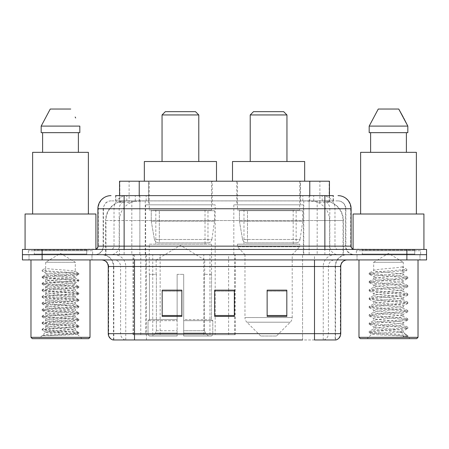 <?xml version="1.0" encoding="UTF-8"?>
<svg xmlns="http://www.w3.org/2000/svg" width="449" height="449" viewBox="0 0 449 449"><rect width="100%" height="100%" fill="white"/><g stroke="black" fill="none" stroke-linecap="round" stroke-linejoin="round"><path stroke-width="0.34" stroke-dasharray="2.25 1.68" d="M133.067 334.707L235.181 334.707L133.067 334.707L133.067 254.678L235.181 254.678L133.067 254.678M303.35 204.823L233.817 204.823L303.35 204.823L303.35 254.678L233.817 254.678L303.35 254.678M233.817 204.823L233.817 254.678M215.183 204.823L145.65 204.823L215.183 204.823L215.183 334.707L145.65 334.707L215.183 334.707M145.65 204.823L145.65 334.707M323.224 200.883L316.837 200.883L326.636 201.118C329.106 201.859 329.942 202.325 329.151 202.527L319.896 202.527L314.62 201.399L303.765 200.911L145.235 200.911L134.38 201.399L129.104 202.527L119.849 202.527L119.552 202.398L119.552 195.635L333.394 195.635L115.606 195.635L115.606 200.883L333.394 200.883L115.606 200.883M329.448 181.205L119.552 181.205M325.514 200.961A19.677 19.677 0 0 1 343.423 220.566L343.423 254.678L105.577 254.678L343.423 254.678M119.552 202.398C119.569 202.033 120.506 201.607 122.364 201.118L132.163 200.883L125.776 200.883M123.486 200.961A19.677 19.677 0 0 0 105.577 220.566L105.975 220.566L105.975 254.678M212.231 181.205L148.602 181.205L212.231 181.205L212.231 204.823L148.602 204.823L212.231 204.823M148.602 181.205L148.602 204.823M300.398 181.205L236.769 181.205L300.398 181.205L300.398 204.823L236.769 204.823L300.398 204.823M236.769 181.205L236.769 204.823M329.448 195.635L329.448 202.398L329.151 202.527L329.151 181.205M132.163 200.883L316.837 200.883M124.132 195.635L333.394 195.635L333.394 200.883M337.99 200.883L111.01 200.883L337.99 200.883A7.874 7.874 0 0 1 345.859 208.757L345.859 246.147L97.893 246.147M97.893 208.757L345.859 208.757L103.141 208.757L103.455 208.757L103.455 246.147L103.141 246.147A8.525 8.525 0 0 1 94.61 254.678L354.39 254.678L94.61 254.678M124.132 249.431L354.39 249.431L124.132 249.431M414.741 249.431L362.259 249.431L414.741 249.431L414.741 254.678L362.259 254.678L414.741 254.678L414.741 250.738L362.259 250.738L414.741 250.738M362.259 249.431L362.259 250.738M86.741 249.431L34.259 249.431L86.741 249.431L86.741 254.678L34.259 254.678L86.741 254.678L86.741 250.738L34.259 250.738L86.741 250.738M34.259 249.431L34.259 250.738M406.873 259.926L22.45 259.926L22.45 249.431L426.55 249.431L426.55 254.678L406.873 254.678L426.55 254.678L426.55 259.926L406.873 259.926L406.873 254.678L42.127 254.678L406.873 254.678L406.873 249.431M22.45 254.678L42.127 254.678L22.45 254.678M91.989 254.678L91.989 259.926L29.011 259.926L91.989 259.926L29.011 259.926L91.989 259.926L91.989 254.678L29.011 254.678L29.011 259.926L29.011 254.678L91.989 254.678M419.989 254.678L419.989 259.926L357.011 259.926L419.989 259.926L357.011 259.926L419.989 259.926L419.989 254.678L357.011 254.678L357.011 259.926L357.011 254.678L419.989 254.678M92.64 250.738L28.354 250.738L92.64 250.738L92.64 254.678L28.354 254.678L92.64 254.678M28.354 250.738L28.354 254.678M420.646 250.738L356.36 250.738L420.646 250.738L420.646 254.678L356.36 254.678L420.646 254.678M356.36 250.738L356.36 254.678M335.179 339.955L314.502 339.955L335.498 339.955L335.179 339.955L335.179 266.487L335.498 266.487A11.809 11.809 0 0 1 347.307 254.678L101.693 254.678L347.307 254.678M113.502 339.955L113.502 266.487L340.746 266.487M314.502 259.926L101.693 259.926L314.502 259.926M362.259 254.678L414.741 254.678L362.259 254.678M34.259 254.678L86.741 254.678L34.259 254.678M286.821 315.495L286.821 290.166L286.821 316.405L267.138 316.405L267.138 290.301L267.138 316.405L286.821 316.405L286.821 290.424L286.821 316.405L286.821 291.21L267.138 291.21L267.138 316.405L267.138 290.166L286.821 290.166L267.138 290.166L286.821 290.166L286.821 315.495L267.138 315.495M181.862 315.495L181.862 290.166L181.862 316.405L162.179 316.405L162.179 290.301L162.179 316.405L181.862 316.405L181.862 290.424L181.862 316.405L181.862 291.21L162.179 291.21L162.179 316.405L162.179 290.166L181.862 290.166L162.179 290.166L181.862 290.166L181.862 315.495L162.179 315.495M234.339 315.495L234.339 290.166L234.339 316.405L214.661 316.405L214.661 290.301L214.661 316.405L234.339 316.405L234.339 290.424L234.339 316.405L234.339 291.21L214.661 291.21L214.661 316.405L214.661 290.166L234.339 290.166L214.661 290.166L234.339 290.166L234.339 315.495L214.661 315.495M125.243 339.955A6.561 6.46 -90 0 1 120.59 333.658L120.59 266.487L146.436 266.487L146.436 339.955L302.564 339.955L302.564 333.658L108.652 333.658A6.561 6.46 -90 0 0 113.305 339.955L336.02 339.955M134.498 254.678L134.498 339.955L314.502 339.955L314.502 266.487L113.502 266.487C112.806 259.314 108.871 255.374 101.693 254.678M234.339 291.21L234.339 290.424L234.339 291.21L214.661 291.21L214.661 316.405L234.339 316.405L234.339 291.21M181.862 291.21L181.862 290.424L181.862 291.21L162.179 291.21L162.179 316.405L181.862 316.405L181.862 291.21M286.821 291.21L286.821 290.424L286.821 291.21L267.138 291.21L267.138 316.405L286.821 316.405L286.821 291.21M234.339 290.301L214.661 290.301M181.862 290.301L162.179 290.301M286.821 290.301L267.138 290.301M49.227 335.633L69.69 334.41L78.8 333.405L77.38 334.23L81.886 338.647L39.108 338.647L45.669 332.086C44.288 332.827 78.075 333.517 77.408 334.163C78.558 334.673 60.132 335.179 49.227 335.633L42.301 335.633C45.355 334.556 51.422 333.371 60.497 332.086L45.669 332.086C44.76 330.992 76.235 329.897 75.325 328.803C76.235 327.714 44.76 326.614 45.669 325.525C44.76 324.436 76.235 323.336 75.325 322.247C76.235 321.153 44.76 320.058 45.669 318.964C44.76 317.875 76.235 316.775 75.325 315.686C76.235 314.592 44.76 313.497 45.669 312.403C44.76 311.314 76.235 310.214 75.325 309.125C76.235 308.031 44.76 306.936 45.669 305.848C44.76 304.753 76.235 303.659 75.325 302.564C76.235 301.475 44.76 300.375 45.669 299.287C44.76 298.192 76.235 297.098 75.325 296.003C76.235 294.914 44.76 293.814 45.669 292.726C44.76 291.631 76.235 290.537 75.325 289.442C76.235 288.353 44.76 287.259 45.669 286.165C44.76 285.076 76.235 283.976 75.325 282.887C76.235 281.792 44.76 280.698 45.669 279.604C44.76 278.515 76.235 277.415 75.325 276.326L75.325 277.965C76.235 276.87 44.76 275.776 45.669 274.687C44.76 273.593 76.235 272.498 75.325 271.404C76.235 270.315 44.76 269.215 45.669 268.126L45.669 262.272L75.325 262.272L60.497 253.365L45.669 262.272L75.325 262.272L75.224 271.291L78.8 273.362L69.69 272.363L44.58 270.719L42.116 270.175L42.116 270.994L45.669 273.043L45.77 274.569L42.2 276.646L51.309 275.641L76.414 274.002L78.8 273.362M90.019 259.926L30.975 259.926L90.019 259.926M87.392 254.678L33.602 254.678L87.392 254.678A0.657 0.657 0 0 1 86.741 254.022L34.259 254.022L86.741 254.022L86.741 250.082A0.657 0.657 0 0 1 87.392 249.431L33.602 249.431L87.392 249.431M33.602 254.678A0.657 0.657 0 0 0 34.259 254.022L34.259 250.082A0.657 0.657 0 0 0 33.602 249.431M95.923 249.431L25.077 249.431L95.923 249.156M88.38 214.005L32.62 214.005L88.38 214.005M78.8 333.405L76.414 332.771L51.309 331.126L42.116 330.037L44.58 329.487L69.69 327.849L78.878 326.754L76.414 326.21L51.309 324.571L42.116 323.476L44.58 322.926L69.69 321.288L78.878 320.193L76.414 319.649L51.309 318.01L42.116 316.915L44.58 316.371L69.69 314.727L78.878 313.632L76.414 313.088L51.309 311.449L42.2 310.444L44.58 309.81L69.69 308.166L78.878 307.077L76.414 306.527L51.309 304.888L42.116 303.793L44.58 303.249L69.69 301.61L78.878 300.516L76.414 299.966L51.309 298.327L42.116 297.232L44.58 296.688L69.69 295.049L78.878 293.955L76.414 293.41L51.309 291.766L42.116 290.677L44.58 290.127L69.69 288.488L78.878 287.394L76.414 286.849L51.309 285.21L42.116 284.116L44.58 283.566L69.69 281.927L78.8 280.922L75.325 282.887L75.325 284.526C76.235 283.431 44.76 282.337 45.669 281.242C44.76 280.154 76.235 279.053 75.325 277.965L78.8 279.923L69.69 278.919L44.58 277.28L42.2 276.646M78.8 280.922L76.414 280.288L51.309 278.649L42.116 277.555L44.58 277.011L69.69 275.366L78.8 274.367L75.325 276.326C76.235 275.231 44.76 274.137 45.669 273.043L45.669 268.126L42.116 270.175M78.8 274.367L76.414 273.727L51.309 272.088L42.2 271.084L45.669 273.043M78.8 287.483L75.325 289.442L75.325 291.087C76.235 289.992 44.76 288.898 45.669 287.803C44.76 286.715 76.235 285.615 75.325 284.526L78.8 286.484L69.69 285.48L44.58 283.841L42.116 283.297L51.309 282.202L76.414 280.563L78.8 279.923M42.2 277.645L45.77 279.716L45.669 281.242L42.2 283.201M78.8 294.044L75.325 296.003L75.325 297.642C76.235 296.553 44.76 295.459 45.669 294.364C44.76 293.276 76.235 292.176 75.325 291.087L78.8 293.045L69.69 292.041L44.58 290.402L42.116 289.852L51.309 288.763L76.414 287.119L78.8 286.484M42.2 284.206L45.77 286.277L45.669 287.803L42.2 289.762M78.8 300.606L75.325 302.564L75.325 304.203C76.235 303.114 44.76 302.014 45.669 300.925C44.76 299.831 76.235 298.737 75.325 297.642L78.8 299.606L69.69 298.602L44.58 296.963L42.116 296.413L51.309 295.324L76.414 293.68L78.8 293.045M42.2 290.767L45.77 292.838L45.669 294.364L42.2 296.323M78.8 307.167L75.325 309.125L75.325 310.764C76.235 309.675 44.76 308.575 45.669 307.486C44.76 306.392 76.235 305.298 75.325 304.203L78.8 306.162L69.69 305.163L44.58 303.524L42.116 302.974L51.309 301.88L76.414 300.241L78.8 299.606M42.2 297.328L45.77 299.399L45.669 300.925L42.2 302.884M78.8 313.728L75.325 315.686L75.325 317.325C76.235 316.231 44.76 315.136 45.669 314.047C44.76 312.953 76.235 311.859 75.325 310.764L78.8 312.723L69.69 311.724L44.58 310.079L42.116 309.535L51.309 308.441L76.414 306.802L78.8 306.162M42.2 303.883L45.77 305.96L45.669 307.486L42.2 309.445M78.8 320.283L75.325 322.247L75.325 323.886C76.235 322.792 44.76 321.697 45.669 320.603C44.76 319.514 76.235 318.414 75.325 317.325L78.8 319.284L69.69 318.279L44.58 316.64L42.116 316.096L51.309 315.002L76.414 313.363L78.8 312.723M42.2 310.444L45.77 312.521L45.669 314.047L42.2 316.006M78.8 326.844L75.325 328.803L75.325 330.447C76.235 329.353 44.76 328.258 45.669 327.164C44.76 326.075 76.235 324.975 75.325 323.886L78.8 325.845L69.69 324.84L44.58 323.201L42.116 322.657L51.309 321.563L76.414 319.924L78.8 319.284M42.2 317.005L45.77 319.076L45.669 320.603L42.2 322.562M60.497 332.086C69.505 331.536 74.45 330.992 75.325 330.447L78.8 332.406L69.69 331.401L44.58 329.762L42.116 329.212L51.309 328.124L76.414 326.479L78.8 325.845M42.2 323.566L45.77 325.637L45.669 327.164L42.2 329.123M39.108 338.647L81.886 338.647M45.669 332.086L42.2 330.127M42.61 132.657L79.821 132.657L78.39 132.657L79.821 132.657L79.821 126.102L41.173 126.102L41.173 132.657L42.61 132.657L42.61 152.34L78.39 152.34L42.61 152.34M50.254 109.045L70.74 109.045M75.157 117.009L75.679 117.997M32.62 152.34L88.38 152.34M25.077 214.005L95.923 214.005M30.975 337.334L90.019 337.334M32.289 338.647L88.706 338.647M42.301 335.633L76.414 333.04L78.8 332.406M162.05 161.522L198.784 161.522L162.05 161.522M156.145 274.356L156.145 259.926L204.688 259.926L180.414 245.339L156.145 259.926L204.688 259.926L204.688 274.356M204.463 330.728L204.463 274.356L204.463 330.728L205.434 333.046L208.431 336.02L183.697 336.02L211.468 336.02L183.697 336.02L183.697 334.707L212.787 334.707L183.697 334.707L183.697 320.67L212.787 320.67L183.697 320.67L183.697 319.621L211.732 319.621L183.697 319.621L183.697 336.02L211.468 336.02L212.787 334.707L212.787 320.67L211.406 319.621L211.574 274.356L211.406 319.621L212.787 320.67L212.787 334.707L211.468 336.02L208.431 336.02L205.434 333.046L204.463 330.728L183.697 330.728L183.697 336.02L183.697 274.356L183.697 330.728L204.463 330.728M177.136 274.356L183.697 274.356L177.136 274.356L177.136 319.621L149.427 319.621L177.136 319.621L177.136 274.356L177.136 330.728L177.136 274.356L183.697 274.356L183.697 319.621L183.697 274.356L177.136 274.356M156.364 274.356L156.364 330.728L155.399 333.046L152.402 336.02L177.136 336.02L177.136 330.728L177.136 336.02L149.365 336.02L177.136 336.02L177.136 334.707L177.136 336.02L149.365 336.02L148.047 334.707L177.136 334.707L148.047 334.707L148.047 320.67L177.136 320.67L177.136 334.707L177.136 320.67L148.047 320.67L149.102 319.621L177.136 319.621L177.136 320.67L177.136 319.621L149.102 319.621L149.427 319.621L149.427 274.356L149.427 319.621L148.047 320.67L148.047 334.707L149.365 336.02L152.402 336.02L155.399 333.046L156.364 330.728L156.364 274.356L149.259 274.356L156.364 274.356M149.259 244.177L211.574 244.177L149.259 244.177L149.259 274.356M211.574 244.177L211.574 274.356M155.814 210.07L205.019 210.07L155.814 210.07L155.814 244.177L205.019 244.177L155.814 244.177M205.019 210.07L205.019 244.177M149.259 181.205L211.574 181.205L149.259 181.205L149.259 210.07L211.574 210.07L149.259 210.07M211.574 181.205L211.574 210.07M216.497 181.205L144.337 181.205L216.497 181.205M144.337 161.522L216.497 161.522M211.406 274.356L204.463 274.356L211.406 274.356M162.05 114.95L198.784 114.95M165.327 111.666L195.506 111.666M207.977 242.87L207.971 242.87A3.934 3.934 90 0 0 211.872 239.497L154.422 239.497C155.202 241.753 156.83 242.875 159.305 242.87L159.311 210.721L159.311 242.87C156.841 242.881 155.214 241.758 154.422 239.497L151.262 221.222L151.262 210.721L214.527 210.721L214.527 221.222L151.262 221.222L154.422 239.497L211.872 239.497C211.339 242.707 207.752 243.083 207.977 242.87L159.305 242.87L207.977 242.87L207.971 210.721L159.311 210.721L207.971 210.721M214.527 210.721L151.262 210.721L159.311 210.721L151.262 210.721L151.262 221.222L214.527 221.222L211.872 239.497M250.216 161.522L286.95 161.522L250.216 161.522M276.455 336.02L260.712 336.02L246.888 322.197L290.279 322.197L246.888 322.197A6.561 6.561 0 0 1 244.969 317.561L292.198 317.561A6.561 6.561 0 0 1 290.279 322.197L276.455 336.02L260.712 336.02M292.198 254.678L244.969 254.678L244.969 317.561L292.198 317.561L292.198 254.678L299.741 246.804L237.426 246.804L299.741 246.804L299.741 244.177L237.426 244.177L237.426 246.804L244.969 254.678L292.198 254.678M243.981 210.07L293.186 210.07L243.981 210.07L243.981 244.177L293.186 244.177L243.981 244.177M293.186 210.07L293.186 244.177M237.426 181.205L299.741 181.205L237.426 181.205L237.426 210.07L299.741 210.07L237.426 210.07M299.741 181.205L299.741 210.07M304.663 181.205L232.503 181.205L304.663 181.205M232.503 161.522L304.663 161.522M237.426 244.177L299.741 244.177M250.216 114.95L286.95 114.95M253.494 111.666L283.673 111.666M296.144 242.87L296.138 242.87A3.934 3.934 90 0 0 300.039 239.497L242.589 239.497C243.369 241.753 245.002 242.875 247.478 242.87L247.478 210.721L247.478 242.87C245.008 242.881 243.38 241.758 242.589 239.497L239.429 221.222L239.429 210.721L302.693 210.721L302.693 221.222L239.429 221.222L242.589 239.497L300.039 239.497C299.505 242.707 295.919 243.083 296.144 242.87L247.478 242.87L296.144 242.87L296.138 210.721L247.478 210.721L296.138 210.721M302.693 210.721L239.429 210.721L247.478 210.721L239.429 210.721L239.429 221.222L302.693 221.222L300.039 239.497M398.218 332.086C389.115 332.748 371.592 333.405 371.761 334C370.094 334.932 407.209 335.779 407.81 336.593L398.173 335.274L378.833 333.888L369.286 332.642L371.755 331.805L398.173 329.723L407.714 328.472L403.331 330.935L403.331 332.086L398.218 332.086C401.569 331.676 403.275 331.295 403.331 330.935C404.24 329.549 372.765 328.157 373.675 326.771C372.765 325.385 404.24 323.993 403.331 322.606C404.24 321.22 372.765 319.828 373.675 318.442C372.765 317.056 404.24 315.658 403.331 314.272C404.24 312.886 372.765 311.494 373.675 310.107C372.765 308.721 404.24 307.329 403.331 305.943C404.24 304.557 372.765 303.165 373.675 301.779C372.765 300.392 404.24 299 403.331 297.614C404.24 296.228 372.765 294.83 373.675 293.444C372.765 292.058 404.24 290.666 403.331 289.279C404.24 287.893 372.765 286.501 373.675 285.115C372.765 283.729 404.24 282.337 403.331 280.951L403.331 283.033C404.24 281.646 372.765 280.255 373.675 278.868C372.765 277.482 404.24 276.084 403.331 274.698C404.24 273.312 372.765 271.92 373.675 270.534L373.675 262.272L403.331 262.272L388.503 253.365L373.675 262.272L403.331 262.272L403.163 274.513L407.714 277.162L398.173 275.916L371.755 273.834L369.162 273.138L378.833 271.752L406.85 269.389L406.85 270.433L402.573 273.031L402.573 266.785L406.85 269.389M418.025 259.926L358.981 259.926L418.025 259.926M415.398 254.678L361.608 254.678L415.398 254.678A0.657 0.657 0 0 1 414.741 254.022L362.259 254.022L414.741 254.022L414.741 250.082A0.657 0.657 0 0 1 415.398 249.431L361.608 249.431L415.398 249.431M361.608 254.678A0.657 0.657 0 0 0 362.259 254.022L362.259 250.082A0.657 0.657 0 0 0 361.608 249.431M353.077 249.156L423.923 249.431L353.077 249.431M416.38 214.005L360.62 214.005L416.38 214.005M407.714 328.472L405.251 327.641L378.833 325.559L369.162 324.167L371.755 323.471L398.173 321.389L407.844 320.002L405.251 319.306L378.833 317.224L369.286 315.978L371.755 315.142L398.173 313.06L407.844 311.673L405.251 310.977L378.833 308.895L369.162 307.503L371.755 306.813L398.173 304.731L407.844 303.339L405.251 302.643L378.833 300.561L369.162 299.174L371.755 298.478L398.173 296.396L407.844 295.01L405.251 294.314L378.833 292.232L369.162 290.845L371.755 290.149L398.173 288.067L407.714 286.816L403.331 289.279L403.331 291.362C404.24 289.975 372.765 288.584 373.675 287.197C372.765 285.811 404.24 284.419 403.331 283.033L407.714 285.497L398.173 284.245L371.755 282.163L369.162 281.472L378.833 280.081L405.251 277.998L407.714 277.162M407.714 286.816L405.251 285.985L378.833 283.903L369.162 282.511L371.755 281.815L398.173 279.733L407.714 278.487L403.331 280.951C404.24 279.564 372.765 278.172 373.675 276.786L373.675 278.868L369.286 281.327M407.714 278.487L405.251 277.65L378.833 275.568L369.286 274.322L373.675 276.786C372.754 275.529 398.285 274.311 402.573 273.031M407.714 295.15L403.331 297.614L403.331 299.696C404.24 298.31 372.765 296.918 373.675 295.532C372.765 294.146 404.24 292.748 403.331 291.362L407.714 293.826L398.173 292.58L371.755 290.497L369.162 289.801L378.833 288.415L405.251 286.327L407.714 285.497M369.286 282.651L373.837 285.3L373.675 287.197L369.286 289.661M407.714 303.479L403.331 305.943L403.331 308.025C404.24 306.639 372.765 305.247 373.675 303.861C372.765 302.474 404.24 301.083 403.331 299.696L407.714 302.16L398.173 300.909L371.755 298.826L369.162 298.13L378.833 296.744L405.251 294.662L407.714 293.826M369.286 290.986L373.837 293.635L373.675 295.532L369.286 297.99M407.714 311.814L403.331 314.272L403.331 316.36C404.24 314.974 372.765 313.576 373.675 312.19C372.765 310.803 404.24 309.412 403.331 308.025L407.714 310.489L398.173 309.243L371.755 307.161L369.162 306.465L378.833 305.073L405.251 302.991L407.714 302.16M369.286 299.315L373.837 301.964L373.675 303.861L369.286 306.325M407.714 320.143L403.331 322.606L403.331 324.689C404.24 323.302 372.765 321.911 373.675 320.524C372.765 319.138 404.24 317.746 403.331 316.36L407.714 318.818L398.173 317.572L371.755 315.49L369.162 314.794L378.833 313.408L405.251 311.325L407.714 310.489M369.286 307.644L373.837 310.298L373.675 312.19L369.286 314.654M407.81 336.593L402.983 336.593C405.408 335.83 406.255 335.066 405.542 334.297L399.616 332.069C391.601 331.003 372.911 329.92 373.675 328.853C372.765 327.467 404.24 326.075 403.331 324.689L407.714 327.153L398.173 325.901L371.755 323.819L369.162 323.128L378.833 321.737L405.251 319.654L407.714 318.818M369.286 315.978L373.837 318.627L373.675 320.524L369.286 322.988M399.919 332.092L403.331 332.086L405.542 334.297M369.286 324.307L373.837 326.956L373.675 328.853L369.286 331.317L378.833 330.071L405.251 327.989L407.714 327.153M402.983 336.593L407.844 335.622L407.844 336.593L409.892 338.647L367.114 338.647L409.892 338.647M369.286 332.642L371.8 334.101L367.114 338.647M370.61 132.657L406.39 132.657L406.39 152.34L370.61 152.34L406.39 152.34L370.61 152.34L370.61 132.657L369.179 132.657L407.827 132.657L369.179 132.657L369.179 126.102L407.827 126.102M378.26 109.045L398.746 109.045M403.163 117.009L403.679 117.997M402.573 266.785C398.212 268.07 372.771 269.277 373.675 270.534L369.286 272.998M370.61 152.34L406.39 152.34M360.62 152.34L416.38 152.34M353.077 214.005L423.923 214.005M358.981 337.334L418.025 337.334M360.294 338.647L416.711 338.647M406.39 132.657L407.827 132.657M407.844 335.622L398.173 334.236L371.755 332.153L369.286 331.317M369.286 274.322L371.755 273.486L406.85 270.433M133.364 334.707L133.364 254.678M119.849 202.527L119.849 181.205M122.364 201.118A19.677 19.38 -90 0 0 105.975 220.566L343.423 220.566L317.179 220.566L317.179 254.678M343.025 254.678L343.025 220.566A19.677 19.38 90 0 0 326.636 201.118M131.821 200.883L131.821 220.566L105.577 220.566L105.577 254.678M303.765 200.911L303.765 254.678M314.62 201.399A19.677 19.38 90 0 1 329.605 220.566L329.605 254.678M145.235 200.911L145.235 254.678M134.38 201.399A19.677 19.38 -90 0 0 119.395 220.566L119.395 254.678M317.179 200.883L317.179 220.566L131.821 220.566L131.821 254.678M139.229 200.928L139.229 195.635M129.104 202.527L129.104 181.205M148.484 200.928L148.484 181.205M300.516 200.928L300.516 181.205M319.896 202.527L319.896 181.205M309.771 200.928L309.771 195.635M160.147 334.707L160.147 254.678M140.767 334.707L140.767 254.678M203.79 334.707L203.79 254.678M209.958 334.707L209.958 254.678M234.788 334.707L234.788 254.678M228.625 334.707L228.625 290.301M228.625 290.166L228.625 254.678M152.744 334.707L152.744 254.678M135.284 200.883L135.284 195.635M111.01 200.883C108.781 200.922 106.879 201.73 105.313 203.324L103.264 207.343L103.141 208.757L103.141 246.147L324.868 246.147L324.868 200.883M139.863 195.635L139.863 246.147L103.455 246.147A8.525 8.396 90 0 1 95.059 254.678M324.868 254.678L324.868 246.147L345.859 246.147C346.364 251.328 349.21 254.173 354.39 254.678M309.137 195.635L309.137 208.757L351.107 208.757M351.107 246.147L350.708 246.147L350.708 208.757A13.122 12.92 90 0 0 337.788 195.635M42.127 249.431L42.127 259.926M126.944 195.635A13.122 12.92 -90 0 0 114.018 208.757L114.018 246.147A3.278 3.233 90 0 1 110.791 249.431M111.212 195.635A13.122 12.92 -90 0 0 98.292 208.757L98.292 246.147A3.278 3.233 90 0 1 95.059 249.431M322.056 195.635A13.122 12.92 90 0 1 334.982 208.757L334.982 246.147L309.137 246.147L309.137 249.431M353.941 249.431A3.278 3.233 -90 0 1 350.708 246.147L334.982 246.147A3.278 3.233 -90 0 0 338.209 249.431M111.212 200.883A7.874 7.751 -90 0 0 103.455 208.757L309.137 208.757L309.137 246.147L139.863 246.147L139.863 249.431M139.863 200.883L139.863 254.678M126.944 200.883A7.874 7.751 -90 0 0 119.187 208.757L119.187 246.147A8.525 8.396 90 0 1 110.791 254.678M124.132 200.883L124.132 254.678M337.788 200.883A7.874 7.751 90 0 1 345.545 208.757L345.545 246.147A8.525 8.396 -90 0 0 353.941 254.678M322.056 200.883A7.874 7.751 90 0 1 329.813 208.757L329.813 246.147A8.525 8.396 -90 0 0 338.209 254.678M309.137 200.883L309.137 254.678M115.904 200.883L115.904 195.635M126.781 200.883L126.781 195.635M146.161 200.883L146.161 195.635M302.839 200.883L302.839 195.635M322.219 200.883L322.219 195.635M333.096 200.883L333.096 195.635M313.716 200.883L313.716 195.635M323.757 339.955A6.561 6.46 90 0 0 328.41 333.658L302.564 333.658L302.564 266.487L335.179 266.487A11.809 11.629 -90 0 1 346.808 254.678M108.254 266.487L108.652 266.487L108.652 333.658L108.254 333.658M335.695 339.955A6.561 6.46 90 0 0 340.348 333.658L328.41 333.658L328.41 266.487A6.561 6.46 -90 0 1 334.87 259.926M340.746 333.658L340.348 333.658L340.348 266.487A6.561 6.46 -90 0 1 346.808 259.926M102.192 259.926A6.561 6.46 90 0 1 108.652 266.487L120.59 266.487A6.561 6.46 90 0 0 114.13 259.926M146.436 339.955L146.436 259.926M302.564 339.955L302.564 259.926M323.241 339.955L323.241 266.487A11.809 11.629 -90 0 1 334.87 254.678M335.498 339.955L335.498 266.487L314.502 266.487L314.502 254.678M113.822 339.955L113.822 266.487A11.809 11.629 90 0 0 102.192 254.678M125.759 339.955L125.759 266.487A11.809 11.629 90 0 0 114.13 254.678M146.436 254.678L146.436 266.487L302.564 266.487L302.564 254.678M86.741 250.082L34.259 250.082L86.741 250.082M156.364 330.728L177.136 330.728L156.364 330.728M205.434 333.046L183.697 333.046L205.434 333.046M155.399 333.046L177.136 333.046L155.399 333.046M414.741 250.082L362.259 250.082L414.741 250.082M235.181 334.707L235.181 254.678M78.878 332.496L78.878 333.315M42.116 329.212L42.116 330.037M78.878 325.935L78.878 326.754M42.116 322.657L42.116 323.476M78.878 319.374L78.878 320.193M42.116 316.096L42.116 316.915M78.878 312.813L78.878 313.632M42.116 309.535L42.116 310.354M78.878 306.257L78.878 307.077M42.116 302.974L42.116 303.793M78.878 299.696L78.878 300.516M42.116 296.413L42.116 297.232M78.878 293.135L78.878 293.955M42.116 289.852L42.116 290.677M78.878 286.574L78.878 287.394M42.116 283.297L42.116 284.116M78.878 280.013L78.878 280.833M42.116 276.736L42.116 277.555M78.878 273.452L78.878 274.277M369.162 331.457L369.162 332.501M407.844 327.293L407.844 328.331M369.162 323.128L369.162 324.167M407.844 318.958L407.844 320.002M369.162 314.794L369.162 315.838M407.844 310.629L407.844 311.673M369.162 306.465L369.162 307.503M407.844 302.3L407.844 303.339M369.162 298.13L369.162 299.174M407.844 293.966L407.844 295.01M369.162 289.801L369.162 290.845M407.844 285.637L407.844 286.675M369.162 281.472L369.162 282.511M407.844 277.302L407.844 278.346M369.162 273.138L369.162 274.182M405.004 333.904L407.714 335.482"/><path stroke-width="0.67" d="M115.606 195.635L124.132 195.635L115.606 195.635L119.552 195.635L119.552 181.205L329.448 181.205L329.448 195.635M111.01 195.635A13.122 13.122 0 0 0 97.893 208.757L97.893 246.147A3.278 3.278 0 0 1 94.61 249.431M337.99 195.635A13.122 13.122 0 0 1 351.107 208.757L124.132 208.757L124.132 195.635L333.394 195.635M351.107 208.757L351.107 246.147C351.303 248.14 352.398 249.234 354.39 249.431M42.127 249.431L22.45 249.431L22.45 254.678L42.127 254.678L22.45 254.678L22.45 259.926L42.127 259.926L42.127 254.678L406.873 254.678L42.127 254.678L42.127 249.431L406.873 249.431L406.873 254.678L426.55 254.678L406.873 254.678L406.873 259.926L42.127 259.926M406.873 259.926L426.55 259.926L426.55 249.431L406.873 249.431M146.436 339.955L113.305 339.955M340.746 333.658C340.561 336.801 338.989 338.9 336.02 339.955L314.502 339.955L314.502 333.658L340.746 333.658L340.746 266.487A6.561 6.561 0 0 1 347.307 259.926M112.98 339.955A6.561 6.561 0 0 1 108.254 333.658L108.254 266.487C107.867 262.502 105.678 260.313 101.693 259.926M286.821 316.405L286.821 290.166L267.138 290.166L267.138 316.405L286.821 316.405M181.862 316.405L181.862 290.166L162.179 290.166L162.179 316.405L181.862 316.405M234.339 316.405L234.339 290.166L214.661 290.166L214.661 316.405L234.339 316.405M302.564 339.955L134.498 339.955L134.498 333.658L314.502 333.658L314.502 266.487L108.254 266.487M234.339 290.301L214.661 290.301M181.862 290.301L162.179 290.301M286.821 290.301L267.138 290.301M88.706 338.647L32.289 338.647L30.975 337.334L90.019 337.334L88.706 338.647M30.975 259.926L30.975 337.334M90.019 259.926L90.019 337.334M95.923 249.156L95.923 214.005L25.077 214.005L25.077 249.431M88.38 214.005L88.38 152.34L32.62 152.34L32.62 214.005M78.39 132.657L78.39 152.34L78.39 132.657M41.173 126.102L50.254 109.045L41.173 126.102L41.173 132.657L79.821 132.657L79.821 126.102L41.173 126.102M75.679 117.997L75.157 117.009M42.61 132.657L42.61 152.34M70.74 109.045L50.254 109.045M162.05 114.95L198.784 114.95L195.506 111.666L165.327 111.666L162.05 114.95L162.05 161.522M198.784 114.95L198.784 161.522M216.497 181.205L216.497 161.522L144.337 161.522L144.337 181.205M250.216 114.95L286.95 114.95L283.673 111.666L253.494 111.666L250.216 114.95L250.216 161.522M286.95 114.95L286.95 161.522M304.663 181.205L304.663 161.522L232.503 161.522L232.503 181.205M416.711 338.647L360.294 338.647L358.981 337.334L418.025 337.334L416.711 338.647M358.981 259.926L358.981 337.334M418.025 259.926L418.025 337.334M423.923 249.431L423.923 214.005L353.077 214.005L353.077 249.156M416.38 214.005L416.38 152.34L360.62 152.34L360.62 214.005M403.679 117.997L407.827 126.102L369.179 126.102L378.26 109.045L369.179 126.102L369.179 132.657L407.827 132.657L407.827 126.102L407.827 132.657M407.827 126.102L398.746 109.045L403.163 117.009M370.61 132.657L370.61 152.34M406.39 152.34L406.39 132.657M398.746 109.045L378.26 109.045M139.229 195.635L139.229 181.205M309.771 195.635L309.771 181.205M124.132 249.431L124.132 208.757L97.893 208.757M97.893 246.147L351.107 246.147M324.868 195.635L324.868 249.431M314.502 259.926L314.502 266.487L340.746 266.487M108.254 333.658L134.498 333.658L134.498 259.926M234.339 315.495L214.661 315.495M181.862 315.495L162.179 315.495M286.821 315.495L267.138 315.495"/></g></svg>
